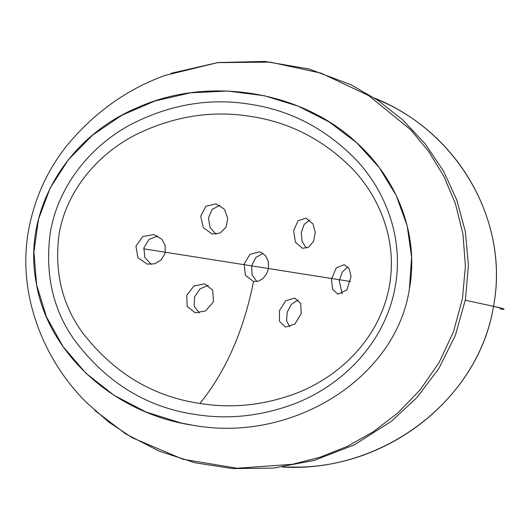 <?xml version="1.0" encoding="UTF-8"?>
<svg xmlns="http://www.w3.org/2000/svg" width="530" height="530" viewBox="0 0 530 530"><rect width="100%" height="100%" fill="white"/><g stroke="black" fill="none" stroke-linecap="round" stroke-linejoin="round"><path stroke-width="0.79" d="M282.437 467.023L300.119 467.102C394.121 464.936 479.226 394.194 493.503 306.347C478.537 400.11 382.534 473.191 282.437 467.023L300.119 467.102C394.121 464.936 479.226 394.194 493.503 306.347C508.641 226.754 464.313 141.623 388.377 104.443L374.511 98.096C458.238 131.572 509.781 221.778 493.503 306.347A67.535 1.848 10.1 0 1 500.691 308.486A67.535 1.848 -169.9 0 0 493.503 306.347C508.641 226.754 464.313 141.623 388.371 104.443L374.511 98.096M301.259 313.469L294.958 324.029L285.504 327.076L279.456 321.306L279.529 310.507L285.783 300.748L294.667 298.072L300.695 303.398L301.259 313.469M298.191 299.867L291.579 304.167L287.22 312.051L286.564 320.59L289.738 326.917M313.018 223.971L315.257 232.637L313.601 241.23L308.798 247.093L302.478 248.325L295.389 242.15L293.633 230.669L297.986 220.811L305.962 218.082L313.018 223.971M309.758 219.963L304.194 224.382L301.279 232.451L302.06 241.475L306.419 248.186M331.462 279.065L336.278 267.922L344.162 264.629L349.071 268.551L351.079 276.7L346.852 289.936L337.954 294.276L332.568 289.254L331.462 279.065M347.819 266.828L342.32 271.983L339.24 280.754L342.168 293.792M212.961 302.425L205.574 310.938L195.199 312.793L187.176 306.426L186.772 295.29L193.94 286.008L204.62 283.841L212.662 290.023L213.484 300.941L212.961 302.425M208.257 285.292L199.889 288.976L194.53 296.959L194.245 306.194L199.333 313.011M161.849 239.229L165.181 245.443L165.115 253.234L161.193 259.945L154.621 263.827L147.154 264.099L137.893 257.64L135.952 246.119L142.696 236.539L153.852 234.558L161.849 239.229M157.682 235.963L148.923 239.514L143.888 247.855L144.829 257.54L151.229 264.417M223.839 208.813L224.694 209.933L227.728 218.393L226.052 227.131L220.129 233.074L212.179 234.041L203.334 227.635L200.704 216.214L205.839 206.263L215.922 203.858L223.839 208.813M219.764 205.355L212.159 209.396L208.462 217.91L209.986 227.416L216.094 234.253M253.506 281.562L245.377 275.269L244.131 264.039L249.935 254.34L259.382 251.856L261.767 252.697L265.623 255.904L268.034 260.773L268.624 266.464L267.882 270.644L266.173 274.586L262.814 278.647L258.627 281.079L253.506 281.562C243.681 330.826 225.813 371.464 199.903 403.462C152.66 396.44 113.513 372.815 82.468 332.568C61.937 304.326 54.159 271.426 59.135 233.849C66.846 188.514 100.249 152.594 136.263 134.487C173.933 116.103 212.185 110.101 251.028 116.468C289.791 122.39 323.446 139.701 352 168.407C379.328 196.584 397.606 240.355 389.424 285.65C379.738 340.684 335.695 379.805 291.5 395.016C261.138 405.563 230.61 408.378 199.903 403.462M262.993 253.419L255.831 257.487L251.657 265.669L252.048 274.845L256.865 281.536M409.385 288.877C396.162 377.943 292.54 443.338 193.238 425.298C114.202 413.864 47.521 353.265 36.192 282.596C22.538 212.212 65.362 137.992 137.018 107.809C207.614 75.744 300.762 90.471 356.379 142.49C398.745 180.492 419.091 236.665 409.385 288.877C396.162 377.943 292.54 443.338 193.238 425.298L181.22 423.033L146.061 412.055L113.857 395.201L85.834 373.133L63.083 346.693L46.468 316.894L36.616 284.888L33.933 251.902L38.505 219.201L50.151 188.044L68.436 159.636L92.651 135.051L121.874 115.249L154.965 100.985L190.674 92.803L227.608 91.034L264.364 95.725L298.118 106.132L329.209 121.96L356.544 142.636L379.142 167.447L396.228 195.497L407.179 225.813L411.618 257.308L409.385 288.877M465.307 300.205L493.503 306.347A58.38 1.597 -169.9 0 1 500.565 309.096M350.595 281.516L143.703 248.808M87.351 403.356C42.579 359.598 16.006 291.5 29.21 227.032C35.384 196.451 48.051 169.183 67.217 145.233C94.499 112.386 127.134 89.12 165.108 75.426L217.591 62.633L270.221 62.136L321.154 73.166L368.761 95.619L410.717 129.784L428.677 151.474L443.822 176.212L455.515 203.937L462.962 234.161L465.419 266.153L462.425 298.741L453.408 331.946L438.973 362.712L420.131 389.828L397.977 412.843L373.385 431.698L347.296 446.379L320.292 457.145L292.639 464.273L237.228 468.248L183.082 459.305L132.407 437.833L108.955 422.231L87.152 403.164M195.166 414.453C227.191 419.581 259.197 416.421 291.169 404.986C337.67 388.523 384.707 346.282 395.254 286.465C404.132 237.248 384.747 189.945 356.047 159.742C326.056 128.962 290.844 110.485 250.418 104.311C209.959 97.679 170.183 104.364 131.069 124.378C93.644 144.067 58.717 183.128 50.317 232.385C44.838 273.188 52.629 308.718 73.697 338.975C105.49 382.017 145.982 407.173 195.166 414.453M94.817 410.472L125.643 433.838L159.404 451.255L195.212 462.816L232.365 468.566L273.334 468.096L314.29 460.371L354.186 444.922L391.591 421.178L417.11 397.321L438.82 368.549L455.33 335.49L465.446 299.437L468.421 265.278L465.373 231.716L456.807 200.029L443.537 171.097L424.888 143.504L402.734 119.906L377.877 100.329L350.953 84.734L308.897 68.94L264.748 61.434L217.81 62.553L171.077 73.299"/></g></svg>
